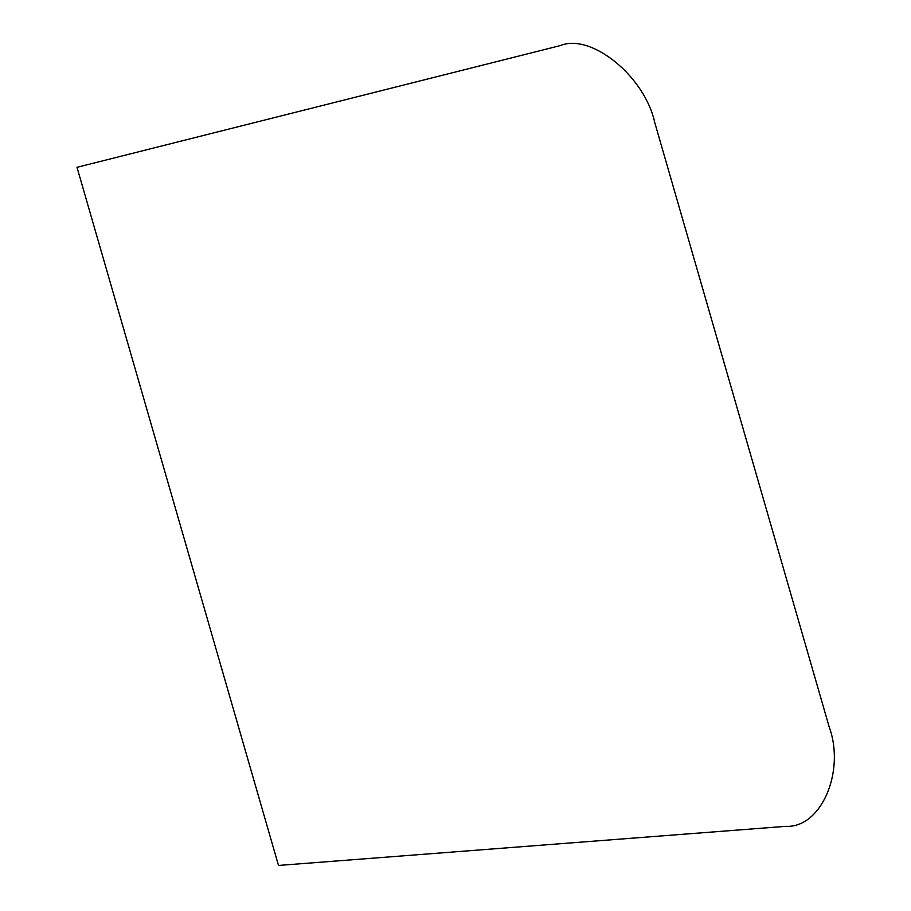 <?xml version="1.0" encoding="UTF-8"?>
<svg xmlns="http://www.w3.org/2000/svg" width="911" height="911" viewBox="0 0 911 911"><rect width="100%" height="100%" fill="white"/><g stroke="black" fill="none" stroke-linecap="round" stroke-linejoin="round"><path stroke-width="1.37" d="M77.002 167.317L278.504 865.45L785.806 826.334C820.982 828.27 845.602 771.731 829.158 726.819L654.793 122.7C644.999 76.718 591.398 32.876 560.447 45.55L77.002 167.317"/></g></svg>
